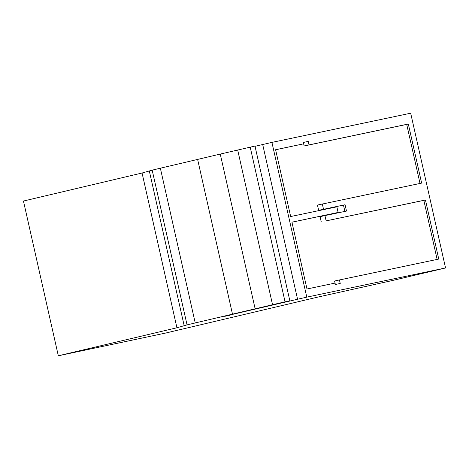 <?xml version="1.0" encoding="UTF-8"?>
<svg xmlns="http://www.w3.org/2000/svg" width="469" height="469" viewBox="0 0 469 469"><rect width="100%" height="100%" fill="white"/><g stroke="black" fill="none" stroke-linecap="round" stroke-linejoin="round"><path stroke-width="0.7" d="M220.26 154.072L152.179 170.141L187.049 324.882L255.136 308.819L220.26 154.072L254.978 146.064L289.848 300.805L224.633 316.229M187.049 324.882L176.93 327.761L58.32 355.789L23.45 201.043L142.06 173.014L152.179 170.141M255.036 146.316L271.92 142.394L410.68 113.211L445.55 267.957L392.207 280.562L318.234 296.994L165.815 333.013L58.32 355.789M345.073 204.736L318.644 210.335L345.073 204.736L346.497 211.068L324.941 215.599L326.131 220.876L425.442 199.987L438.755 259.07L339.445 279.958L340.242 283.475L335.206 284.531L334.889 283.124L306.99 288.992L291.929 222.171L338.126 212.457L336.859 206.829L290.663 216.549L275.608 149.728L303.507 143.86L303.191 142.453L308.221 141.392L303.349 142.459L304.141 145.976L406.717 124.402L420.025 183.443M308.221 141.392L309.012 144.909L408.323 124.021L421.637 183.103L317.46 205.059L318.644 210.335M271.92 142.394L306.79 297.141L445.55 267.957M262.693 144.511L297.563 299.251L230.086 314.945M250.188 147.073L285.064 301.813L272.553 304.721L237.677 149.974M272.553 304.721L255.136 308.819M197.607 159.343L232.477 314.089M230.144 315.186L224.657 316.341M218.853 317.613L220.084 317.302M289.848 300.805L285.064 301.813M306.79 297.141L297.563 299.251M275.614 149.763L303.507 143.86M291.941 222.212L338.126 212.457M339.445 279.958L334.579 281.025L335.358 284.501M425.442 199.987L423.841 200.363L437.143 259.41M326.131 220.876L423.841 200.363M324.941 215.599L320.075 216.666L321.259 221.943M343.466 205.111L344.885 211.402M408.323 124.021L406.717 124.402M309.012 144.909L304.141 145.976M160.334 168.113L195.21 322.854M184.229 325.932L149.359 171.191M176.93 327.761L142.06 173.014M322.326 203.992L323.516 209.268"/></g></svg>
